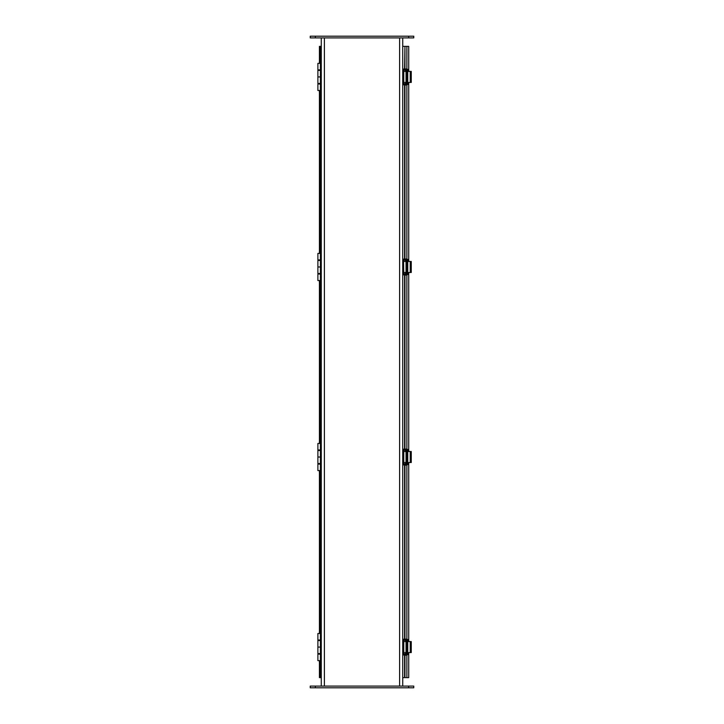 <?xml version="1.0" encoding="UTF-8"?>
<svg xmlns="http://www.w3.org/2000/svg" width="724" height="724" viewBox="0 0 724 724"><rect width="100%" height="100%" fill="white"/><g stroke="black" fill="none" stroke-linecap="round" stroke-linejoin="round"><path stroke-width="1.09" d="M403.784 273.473L403.539 260.477L402.725 260.477L403.947 260.151L403.947 259.337L402.725 259.337L402.725 84.563L403.947 84.563L403.947 83.749L402.725 83.749L402.725 70.101L403.947 70.101L403.947 69.287L402.725 69.287L402.725 37.901L402.725 686.099L402.725 654.713L406.933 654.713L406.933 639.437L407.748 639.437L407.748 654.713L406.933 654.713M403.947 654.713L403.947 653.899L402.725 653.899L402.725 654.713L402.725 640.251L406.933 640.251M403.947 640.251L403.947 639.437L402.725 639.437L402.725 450.201L406.933 450.201M403.947 450.201L403.947 449.387L402.725 449.387L402.725 274.613L406.933 274.613L406.933 259.337L407.748 259.337L407.748 274.613L406.933 274.613M403.947 274.613L403.947 273.799L402.725 273.799L403.539 273.473M319.42 63.35L319.42 46.381L320.424 46.381L320.424 90.5L321.275 90.5L321.275 253.4L320.424 253.4L320.424 280.55L321.275 280.55L321.275 443.45L320.424 443.45L320.424 470.6L321.275 470.6L321.275 686.099L321.275 37.901L321.275 63.35L317.881 63.35L317.881 69.866L320.424 69.866L320.397 70.409L317.881 70.409L317.881 76.925L320.424 76.925L317.881 76.925L317.881 83.441L320.424 83.441L320.397 83.984L317.881 83.984L317.881 90.5L320.424 90.5L320.424 253.4L317.881 253.4L317.881 259.916L320.424 259.916L320.397 260.459L317.881 260.459L317.881 266.975L320.424 266.975L317.881 266.975L317.881 273.491L320.424 273.491L320.397 274.034L317.881 274.034L317.881 280.55L320.424 280.55L320.424 443.45L317.881 443.45L317.881 449.966L320.424 449.966L320.397 450.509L317.881 450.509L317.881 457.025L320.424 457.025L317.881 457.025L317.881 463.541L320.424 463.541L320.397 464.084L317.881 464.084L317.881 470.6L320.424 470.6L320.424 633.5L317.881 633.5L317.881 640.016L320.424 640.016L320.397 640.559L317.881 640.559L317.881 647.075L320.424 647.075L317.881 647.075L317.881 653.591L320.424 653.591L320.397 654.134L317.881 654.134L317.881 660.65L320.424 660.65L320.424 677.619L319.42 677.619L319.42 660.65M310.243 37.901L310.243 36.2L310.243 37.901L413.757 37.901L413.757 36.2L408.662 36.2L408.662 37.901M310.243 36.2L408.662 36.2M310.243 687.8L310.243 686.099L310.243 687.8L413.757 687.8L413.757 686.099L408.662 686.099L408.662 687.8M310.243 686.099L408.662 686.099M404.96 68.708L404.96 46.381L408.725 46.381L408.725 71.405M408.725 652.586L408.725 677.619L404.96 677.619L404.96 655.265M404.96 638.858L404.96 465.215M404.96 448.808L404.96 275.165M404.96 258.758L404.96 85.115M408.725 82.436L408.725 261.454M408.725 272.486L408.725 451.505M408.725 462.536L408.725 641.554M319.42 90.5L319.42 253.4M319.42 280.55L319.42 443.45M319.42 470.6L319.42 633.5M404.96 677.619L402.725 677.619M404.96 46.381L404.589 68.699M321.275 677.619L320.424 677.619M404.589 85.124L404.589 258.749M404.589 275.174L404.589 448.799M404.589 465.224L404.589 638.849M404.589 655.274L404.589 677.619M320.424 46.381L321.275 46.381M402.725 46.381L404.589 46.381M403.947 84.563L406.933 84.563L406.933 69.287L407.748 69.287L407.748 84.563L406.933 84.563M403.947 70.101L406.933 70.101M402.725 83.749L402.725 84.563M403.947 69.287L406.933 69.287M402.725 69.287L402.725 70.101M403.947 83.749L406.933 83.749M410.237 82.436L410.237 71.405L411.25 71.405L411.25 82.436L407.748 82.436M406.933 82.436L403.539 82.436M410.237 71.405L407.748 71.405M406.933 71.405L403.539 71.405M406.933 83.423L405.63 83.423M403.784 83.423L403.784 70.427M405.63 82.608L406.933 82.608M406.933 71.242L405.63 71.242M405.63 70.427L406.933 70.427M403.539 70.427L402.725 70.427M402.725 83.423L403.539 83.423M403.784 69.26L406.58 69.26L404.291 68.979M403.829 68.979L406.58 68.979M405.856 84.563L403.558 84.844L406.58 84.844L405.431 85.133L404.291 84.844M403.947 260.151L406.933 260.151M402.725 273.799L402.725 274.613M403.947 259.337L406.933 259.337M403.947 273.799L406.933 273.799M410.237 272.486L410.237 261.454L411.25 261.454L411.25 272.486L407.748 272.486M406.933 272.486L403.539 272.486M410.237 261.454L407.748 261.454M406.933 261.454L403.539 261.454M406.933 273.473L405.63 273.473M405.63 272.658L406.933 272.658M406.933 261.292L405.63 261.292M405.63 260.477L406.933 260.477M403.784 259.31L406.58 259.31L404.291 259.029M403.829 259.029L406.58 259.029M405.856 274.613L403.558 274.894L406.58 274.894L405.431 275.183L404.291 274.894M403.947 464.663L403.947 463.849L402.725 463.849L402.725 464.663L406.933 464.663L406.933 449.387L407.748 449.387L407.748 464.663L406.933 464.663M403.947 449.387L406.933 449.387M402.725 449.387L402.725 450.201M403.947 463.849L406.933 463.849M410.237 462.536L410.237 451.505L411.25 451.505L411.25 462.536L407.748 462.536M406.933 462.536L403.539 462.536M410.237 451.505L407.748 451.505M406.933 451.505L403.539 451.505M406.933 463.523L405.63 463.523M403.784 463.523L403.784 450.527M405.63 462.708L406.933 462.708M406.933 451.342L405.63 451.342M405.63 450.527L406.933 450.527M403.539 450.527L402.725 450.527M402.725 463.523L403.539 463.523M403.784 449.36L406.58 449.36L404.291 449.079M403.829 449.079L406.58 449.079M405.856 464.663L403.558 464.944L406.58 464.944L405.431 465.233L404.291 464.944M403.947 639.437L406.933 639.437M402.725 639.437L402.725 640.251M403.947 653.899L406.933 653.899M410.237 652.586L410.237 641.554L411.25 641.554L411.25 652.586L407.748 652.586M406.933 652.586L403.539 652.586M410.237 641.554L407.748 641.554M406.933 641.554L403.539 641.554M406.933 653.573L405.63 653.573M403.784 653.573L403.784 640.577M405.63 652.758L406.933 652.758M406.933 641.392L405.63 641.392M405.63 640.577L406.933 640.577M403.539 640.577L402.725 640.577M402.725 653.573L403.539 653.573M403.784 639.41L406.58 639.41L404.291 639.129M403.829 639.129L406.58 639.129M405.856 654.713L403.558 654.994L406.58 654.994L405.431 655.283L404.291 654.994M321.275 660.65L320.424 660.65L320.424 633.5L321.275 633.5M324.397 37.901L324.397 686.099M399.603 686.099L399.603 37.901M315.338 36.2L315.338 37.901M315.338 686.099L315.338 687.8M406.879 46.381L406.879 69.287M406.879 84.563L406.879 259.337M406.879 274.613L406.879 449.387M406.879 464.663L406.879 639.437M406.879 654.713L406.879 677.619M406.933 83.079L407.748 83.079M406.933 70.771L407.748 70.771M406.046 82.436L406.046 71.405M406.933 273.129L407.748 273.129M406.933 260.821L407.748 260.821M406.046 272.486L406.046 261.454M406.933 463.179L407.748 463.179M406.933 450.871L407.748 450.871M406.046 462.536L406.046 451.505M406.933 653.229L407.748 653.229M406.933 640.921L407.748 640.921M406.046 652.586L406.046 641.554M403.784 70.101L403.784 71.405M403.784 82.436L403.784 83.749M405.63 70.101L405.63 71.405M405.63 82.436L405.63 83.749M405.856 69.26L404.707 68.69L403.558 69.26M403.784 260.151L403.784 261.454M403.784 272.486L403.784 273.799M405.63 260.151L405.63 261.454M405.63 272.486L405.63 273.799M405.856 259.31L404.707 258.739L403.558 259.31M403.784 450.201L403.784 451.505M403.784 462.536L403.784 463.849M405.63 450.201L405.63 451.505M405.63 462.536L405.63 463.849M405.856 449.36L404.707 448.789L403.558 449.36M403.784 640.251L403.784 641.554M403.784 652.586L403.784 653.899M405.63 640.251L405.63 641.554M405.63 652.586L405.63 653.899M405.856 639.41L404.707 638.84L403.558 639.41M318.768 640.016L318.768 640.559M318.768 653.591L318.768 654.134M318.768 449.966L318.768 450.509M318.768 463.541L318.768 464.084M318.768 259.916L318.768 260.459M318.768 273.491L318.768 274.034M318.768 69.866L318.768 70.409M318.768 83.441L318.768 83.984"/></g></svg>
